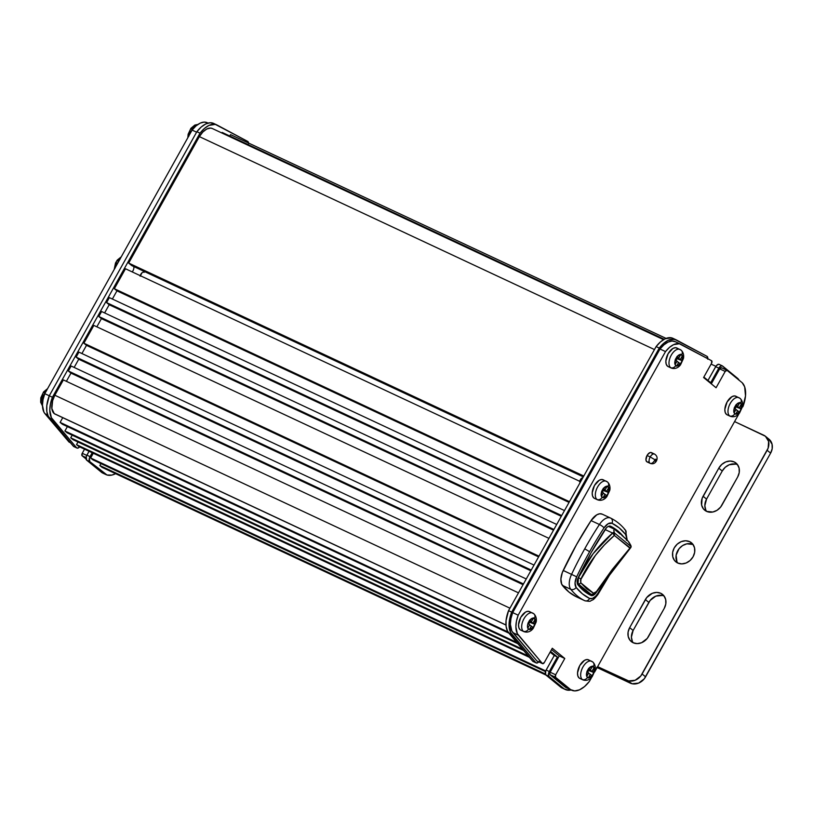 <?xml version="1.0" encoding="UTF-8"?>
<svg xmlns="http://www.w3.org/2000/svg" width="813" height="813" viewBox="0 0 813 813"><rect width="100%" height="100%" fill="white"/><g stroke="black" fill="none" stroke-linecap="round" stroke-linejoin="round"><path stroke-width="1.22" d="M54.532 413.837L505.96 625.055L54.532 413.837A15.752 8.415 115.1 0 1 54.227 413.604L505.96 624.973L54.227 413.604A15.752 8.415 115.1 0 0 54.532 413.837M132.184 271.898A4.106 2.195 115.1 0 0 133.739 266.532M711.09 364.102L715.877 366.348L711.09 364.102M230.557 134.623L666.06 338.391L230.557 134.623L229.784 135.995L230.557 134.623M222.162 132.438L664.201 339.265L222.162 132.438L221.858 132.986L222.162 132.438M212.142 128.444L210.516 128.068L206.776 128.993L202.864 131.991L199.358 136.614L654.465 349.56L199.358 136.614L128.678 263.077L583.785 476.022L128.678 263.077L131.808 265.627L128.678 263.077L199.358 136.614A15.752 8.415 115.1 0 1 212.274 128.505L663.54 339.651M583.307 476.885L131.808 265.627L583.307 476.885M125.497 268.768L580.604 481.723L125.497 268.768L114.348 288.717L569.456 501.672L114.348 288.717L116.95 290.851L114.348 288.717L125.497 268.768M569.049 502.393L116.95 290.851L112.377 299.032L116.95 290.851L569.049 502.393M109.369 297.629L564.476 510.574L109.369 297.629L106.584 302.609L561.692 515.564L106.584 302.609L109.186 304.743L106.584 302.609L109.369 297.629M561.285 516.285L109.186 304.743L104.613 312.924L109.186 304.743L561.285 516.285M101.605 311.521L556.712 524.466L101.605 311.521L98.82 316.501L553.927 529.456L98.82 316.501L101.422 318.635L98.82 316.501L101.605 311.521M553.521 530.178L101.422 318.635L96.849 326.816L101.422 318.635L553.521 530.178M93.841 325.413L548.948 538.358L93.841 325.413L83.881 343.218L538.999 556.163L83.881 343.218L86.493 345.352L83.881 343.218L93.841 325.413M538.592 556.895L86.493 345.352L81.92 353.533L86.493 345.352L538.592 556.895M78.912 352.131L534.019 565.076L78.912 352.131L76.117 357.11L531.235 570.065L76.117 357.11L78.729 359.244L76.117 357.11L78.912 352.131M530.828 570.787L78.729 359.244L74.156 367.425L78.729 359.244L530.828 570.787M71.148 366.023L526.255 578.968L71.148 366.023L68.353 371.002L523.47 583.958L68.353 371.002L70.965 373.137L68.353 371.002L71.148 366.023M523.064 584.679L70.965 373.137L66.392 381.317L70.965 373.137L523.064 584.679M63.384 379.915L518.491 592.86L63.384 379.915L54.817 395.23L509.934 608.175L54.817 395.23A15.752 8.415 115.1 0 0 54.227 413.604L51.849 408.522L52.621 400.728L54.817 395.23L63.384 379.915M507.983 631.955L60.111 422.394L62.753 417.679L60.111 422.394L507.983 631.955M508.938 633.185L62.367 424.244L60.111 422.394L62.367 424.244L508.938 633.185M516.753 642.412L64.918 430.992L67.377 426.581L64.918 430.992L516.753 642.412M517.861 643.713L67.174 432.841L64.918 430.992L67.174 432.841L517.861 643.713M72.184 435.179L70.711 437.811L522.525 649.211L70.711 437.811L72.967 439.65L523.633 650.522L72.967 439.65L70.711 437.811L72.184 435.179M528.298 656.02L76.513 444.63L77.977 441.998L76.513 444.63L528.298 656.02M529.405 657.321L78.77 446.469L76.513 444.63L78.77 446.469L529.405 657.321M545.716 670.928L90.65 458.004L93.292 453.268L90.65 458.004L545.716 670.928M545.482 671.609L92.906 459.853L90.65 458.004L92.906 459.853L545.482 671.609M545.31 673.957L99.847 465.524L100.914 463.603L99.847 465.524L545.31 673.957M545.899 675.024L102.103 467.363L99.847 465.524L102.103 467.363L545.899 675.024M86.036 457.597L82.123 455.768L86.036 458.969L82.123 455.768L86.036 457.597M82.245 453.278A2.053 1.098 115.1 0 0 82.123 455.768L82.245 453.278L86.757 455.392L82.245 453.278L84.542 449.172L82.245 453.278M68.973 441.998L44.979 413.705L47.682 414.965L44.979 413.705L43.922 412.11L42.469 405.321L43.028 399.671L44.776 393.675A21.555 11.504 115.1 0 0 44.979 413.705L68.973 441.998M73.77 446.561L48.231 416.205L46.839 411.51L46.808 405.626L49.278 395.779L44.776 393.675L49.278 395.779A23.607 12.602 115.1 0 0 49.4 417.973L52.55 419.447L76.554 447.75L73.404 446.276A4.106 2.195 115.1 0 0 73.81 446.581L76.95 448.054A4.106 2.195 -64.9 0 1 76.554 447.75L73.404 446.276L49.4 417.973L52.55 419.447A23.607 12.602 -64.9 0 1 52.428 397.252L49.278 395.779L196.868 131.706L200.008 133.18L52.428 397.252L49.278 395.779L196.868 131.706L200.008 133.18A23.607 12.602 -64.9 0 1 216.766 124.877A23.607 12.602 -64.9 0 1 217.081 125.039L247.741 141.442L215.293 124.389L208.931 125.415L204.368 128.495L200.008 133.18L52.428 397.252L50.457 403.878L49.796 410.159L51.371 417.679L76.554 447.75L77.855 448.126L79.979 446.459M196.604 132.184L192.102 130.08L44.776 393.675L192.102 130.08L196.604 132.184M207.539 122.834A21.555 11.504 115.1 0 0 207.244 122.692A21.555 11.504 115.1 0 0 192.102 130.08L196.045 125.883L200.171 123.139L204.124 122.092L207.539 122.834M654.536 460.493A5.132 2.744 -64.9 0 1 650.197 463.369A5.132 2.744 -64.9 0 1 650.197 456.947L655.075 459.833A1.026 0.549 -64.9 0 1 655.949 460.544L655.806 459.233L654.851 460.565L655.217 461.154L655.949 460.544L656.386 461.083L655.949 460.544A1.026 0.549 -64.9 0 1 655.075 459.833L650.197 456.947A5.132 2.744 115.1 0 0 650.126 463.329M647.758 462.038L646.731 461.703L645.949 459.965L647.057 455.473A5.132 2.744 115.1 0 0 647.046 461.896L650.197 463.369C652.798 464.325 654.861 463.552 656.386 461.073C657.778 458.136 657.158 455.808 654.546 454.071A5.132 2.744 -64.9 0 0 650.197 456.947L647.057 455.473L647.585 454.64L650.085 452.556L651.711 452.79L652.351 453.817M576.305 596.762A14.217 7.591 115.1 0 0 576.366 596.783L584.73 600.705A14.217 7.591 -64.9 0 1 584.679 600.675L576.305 596.762L584.679 600.675A130.659 69.755 -64.9 0 1 570.797 589.323L562.423 585.411L570.797 589.323A14.217 7.591 -64.9 0 1 571.559 574.385L563.196 570.462L571.559 574.385A228.666 122.072 -64.9 0 1 584.73 548.816A228.666 122.072 -64.9 0 1 599.435 524.507L591.061 520.594L596.783 514.822L599.709 513.786L602.24 514.162A14.217 7.591 115.1 0 0 602.189 514.141A14.217 7.591 115.1 0 0 591.061 520.594A228.666 122.072 115.1 0 0 563.196 570.462A14.217 7.591 115.1 0 0 562.423 585.411A130.659 69.755 115.1 0 0 576.305 596.762L568.866 591.986L561.692 584.201L560.899 579.039L562.291 572.616L576.366 544.903L591.061 520.594L599.435 524.507A228.666 122.072 115.1 0 0 584.73 548.816L589.608 551.712A224.551 119.877 -64.9 0 1 604.049 527.84A4.106 0.894 -146.8 0 0 599.435 524.507A14.217 7.591 -64.9 0 1 610.553 518.054A14.217 7.591 -64.9 0 1 610.583 518.064M623.51 536.722A123.271 65.812 -64.9 0 0 610.593 526.235A6.829 3.648 -64.9 0 0 610.563 526.224L610.543 526.204A6.829 3.648 -64.9 0 0 605.228 529.324A221.268 118.119 -64.9 0 0 578.256 577.576L578.256 577.586A6.829 3.648 -64.9 0 0 577.891 584.76A123.271 65.812 -64.9 0 0 590.98 595.462L591.01 595.482A6.829 3.648 -64.9 0 1 590.98 595.462A6.829 3.648 -64.9 0 0 596.346 592.372A221.268 118.119 -64.9 0 0 597.657 590.36A221.268 118.119 -64.9 0 1 596.346 592.372L592.199 595.644L583.958 590.96L577.291 583.46L578.256 577.576L591 552.84L606.539 527.678L607.972 526.55L610.593 526.235L617.616 530.737L623.693 536.946M735.704 464.101L729.231 464.762L725.247 467.272L722.249 471.032L718.773 468.186A12.317 10.325 129.3 0 1 736.019 463.064A12.317 10.325 129.3 0 1 737.655 477.018L721.964 505.086A12.317 10.325 129.3 0 1 706.558 511.367L703.397 508.857L701.629 505.107L702.107 498.43L718.773 468.186L721.781 464.436L725.765 461.926L730.125 461.042L734.19 461.916L737.34 464.426L739.108 468.176L739.22 472.597L737.655 477.018L720.613 507.088L717.056 510.279L712.808 512.017L706.558 511.367A12.317 10.325 129.3 0 1 704.729 510.218A12.317 10.325 129.3 0 1 703.093 496.255L706.558 499.101L704.83 505.777L705.786 509.944M693.011 544.436A12.317 10.325 -50.7 0 0 679.14 548.633A12.317 10.325 -50.7 0 0 677.778 563.053M689.627 541.641L692.788 544.141L694.556 547.891L694.668 552.312L693.093 556.742L690.095 560.492L686.111 563.003L681.751 563.887L677.686 563.013A12.317 10.325 129.3 0 1 675.857 561.864A12.317 10.325 129.3 0 1 674.902 546.824A12.317 10.325 129.3 0 1 689.627 541.641A12.317 10.325 129.3 0 1 691.457 542.789A12.317 10.325 129.3 0 1 692.422 557.83A12.317 10.325 129.3 0 1 677.686 563.013L674.526 560.513L672.768 556.763L672.656 552.332L674.221 547.911L677.229 544.161L681.213 541.651L685.562 540.767L689.627 541.641M662.28 595.472L655.817 596.132L650.176 600.4L633.134 630.471L629.669 627.636L645.359 599.567A12.317 10.325 129.3 0 1 662.595 594.435A12.317 10.325 129.3 0 1 664.231 608.398L648.54 636.467A12.317 10.325 129.3 0 1 633.134 642.737L629.973 640.227L628.205 636.477L628.103 632.057L629.669 627.636L646.701 597.565L652.341 593.297L656.701 592.413L660.766 593.287L663.926 595.797L665.684 599.547L665.796 603.968L664.231 608.398L647.199 638.459L641.559 642.727L637.199 643.611L633.134 642.737A12.317 10.325 129.3 0 1 631.305 641.589A12.317 10.325 129.3 0 1 629.669 627.636L633.134 630.471L631.406 637.148L632.362 641.315M726.792 370.24L721.558 367.791A2.053 1.098 115.1 0 0 721.426 367.71A2.053 1.098 115.1 0 0 719.688 368.858L725.196 371.439A2.053 1.098 -64.9 0 1 726.934 370.291A2.053 1.098 -64.9 0 1 727.056 370.362L742.228 382.771A25.01 13.354 -64.9 0 1 742.848 406.805L745.501 395.941L744.667 386.846L742.228 382.771L727.056 370.362L725.196 371.439L716.08 387.75L703.591 377.537L711.548 363.289L711.599 360.738L679.333 343.757L673.591 344.651L669.455 347.395L665.512 351.582L518.186 615.187L516.448 621.183L515.879 626.833L517.332 633.612L542.383 663.51A2.053 1.098 115.1 0 0 542.464 663.581L544.324 662.514A2.053 1.098 -64.9 0 1 542.586 663.662A2.053 1.098 -64.9 0 1 542.464 663.581L536.956 661.01A2.053 1.098 115.1 0 0 537.078 661.081A2.053 1.098 115.1 0 0 537.22 661.132M567.088 688.001L549.771 674.302L550.157 672.219L559.273 655.898L551.549 649.587L559.273 655.898L564.781 658.479L552.281 648.256L544.324 662.514L552.281 648.256L564.781 658.479L555.655 674.79L555.533 677.28L570.696 689.678L574.73 690.908L579.506 689.831L584.547 686.558L589.364 681.426L591.783 677.107L589.364 681.426A25.01 13.354 -64.9 0 1 571.63 690.207A25.01 13.354 -64.9 0 1 570.696 689.678L565.187 687.107L550.025 674.709L555.533 677.28A2.053 1.098 -64.9 0 1 555.655 674.79L550.157 672.219L559.273 655.898L564.781 658.479L555.655 674.79L550.157 672.219A2.053 1.098 115.1 0 0 550.025 674.709L555.533 677.28L570.696 689.678L565.187 687.107A25.01 13.354 115.1 0 0 566.122 687.635L571.63 690.207M594.659 671.965L739.098 413.502L597.626 666.65L628.673 680.918L635.146 680.257L640.786 675.999L768.133 448.126L768.61 441.439L765.419 436.256L734.586 421.581L763.692 435.189A12.317 10.325 129.3 0 1 765.511 436.337A12.317 10.325 129.3 0 1 767.157 450.29L770.622 453.126L644.252 678.835L638.612 683.093L632.148 683.763L626.721 680.268L597.626 666.65L594.659 671.965M648.998 461.652L648.357 461.936M721.558 367.791L719.688 368.858L711.314 383.858L719.688 368.858L725.196 371.439L716.08 387.75L703.591 377.537L711.548 363.289A2.053 1.098 -64.9 0 0 711.599 360.738L680.948 344.346A21.555 11.504 -64.9 0 0 680.654 344.204L675.146 341.623A21.555 11.504 115.1 0 0 660.004 349.011L665.512 351.582A21.555 11.504 -64.9 0 1 680.654 344.204M537.363 661.142L536.956 661.01A2.053 1.098 115.1 0 1 536.885 660.939A2.053 1.098 115.1 0 0 536.956 661.01L542.464 663.581A2.053 1.098 -64.9 0 1 542.383 663.51L536.885 660.939L512.881 632.636L518.389 635.217L542.383 663.51L536.885 660.939L511.824 631.04L510.371 624.262L510.94 618.602L512.688 612.606A21.555 11.504 115.1 0 0 512.881 632.636L518.389 635.217A21.555 11.504 -64.9 0 1 518.186 615.187L512.688 612.606L660.004 349.011L665.512 351.582L518.186 615.187L512.688 612.606L660.004 349.011L663.947 344.824L668.083 342.08L672.026 341.033L675.44 341.775A21.555 11.504 115.1 0 0 675.146 341.623M596.691 667.331L630.187 683.103L597.118 667.564M768.885 439.091L772.086 444.284L772.187 448.705L770.622 453.126L645.603 676.833L642.128 673.997L767.157 450.29L770.622 453.126A12.317 10.325 -50.7 0 0 768.986 439.172L765.511 436.337M737.564 464.711A12.317 10.325 -50.7 0 0 722.249 471.032L706.558 499.101A12.317 10.325 -50.7 0 0 706.649 511.407M693.103 544.476L686.853 543.826L682.605 545.553L679.038 548.745L676.121 555.177L676.924 561.6M664.14 596.081A12.317 10.325 -50.7 0 0 648.825 602.403L645.359 599.567L648.825 602.403L633.134 630.471A12.317 10.325 -50.7 0 0 633.225 642.778M706.558 499.101L703.093 496.255L718.773 468.186L722.249 471.032L706.558 499.101M576.132 587.443L582.372 593.805L589.577 598.439L592.403 598.459L595.583 596.295L597.525 593.866L611.102 571.529A224.551 119.877 -64.9 0 1 597.525 593.866A4.106 0.894 33.2 0 1 597.809 594.649A4.106 0.894 -146.8 0 0 597.525 593.866A10.112 5.396 -64.9 0 1 589.577 598.439A126.554 67.56 -64.9 0 1 576.132 587.443A10.112 5.396 -64.9 0 1 576.681 576.813L575.045 582.911L576.132 587.443A4.106 3.354 141.6 0 1 570.797 589.323A4.106 3.354 -38.4 0 0 576.132 587.443M626.366 540.269L626.518 537.413L625.441 534.263L619.211 527.891L611.996 523.267L608.114 523.735L604.049 527.84A224.551 119.877 115.1 0 0 589.608 551.712A224.551 119.877 115.1 0 0 576.681 576.813A224.551 119.877 -64.9 0 1 589.608 551.712L584.73 548.816A228.666 122.072 115.1 0 0 571.559 574.385L576.681 576.813L571.559 574.385A14.217 7.591 115.1 0 0 570.797 589.323A130.659 69.755 115.1 0 0 584.679 600.675A4.106 3.476 -64 0 0 589.577 598.439A4.106 3.476 116 0 1 584.679 600.675M610.502 518.023L602.24 514.162M625.278 538.257L628.957 542.139L630.868 545.493L627.727 540.635L621.64 535.167L625.278 538.257M620.421 534.202L614.892 529.649L620.421 534.202M614.282 529.192L615.055 529.781L614.282 529.192M613.459 528.704L608.388 526.336L613.378 528.735M613.764 530.066L613.886 530.574L613.764 530.066M593.287 594.1L591.061 594.364L584.212 591.163L591.061 594.364L584.11 589.903L577.271 583.368L578.073 583.744L577.443 581.153L578.389 577.647L593.185 553.653L612.626 533.074L605.085 529.548L612.626 533.074L614.12 531.793L613.886 530.574L614.404 532.932L631.173 546.641L630.868 545.493L631.173 546.641L630.4 547.901M584.212 591.163L591.081 594.374C593.632 594.852 595.472 594.049 596.6 591.955L593.52 593.226L586.691 588.836L580.756 582.789L580.543 579.933L595.37 555.472L604.303 545.025L614.354 535.432L629.892 548.135L612.341 569.354L596.447 591.569L593.52 593.226A2.053 1.738 116 0 1 591.061 594.364A2.053 1.738 -64 0 0 593.52 593.226L580.756 582.789A2.053 1.677 141.5 0 1 578.073 583.744L591.061 594.364M631.173 546.641L596.59 591.955L630.41 548.064L614.354 535.432L614.12 531.793L612.626 533.074L614.354 535.432C600.187 547.657 589.049 562.139 580.939 578.886L578.389 577.647L578.073 583.744A2.053 1.677 -38.5 0 0 580.756 582.789L580.939 578.886L578.389 577.647C586.712 560.492 598.124 545.635 612.626 533.074L614.425 535.178L614.404 532.932L631.173 546.641M602.189 514.141L610.553 518.054A14.217 7.591 115.1 0 0 599.435 524.507A4.106 0.894 33.2 0 1 604.049 527.84A10.112 5.396 -64.9 0 1 611.996 523.267A4.106 3.476 -64 0 0 610.654 518.105A4.106 3.476 116 0 1 611.996 523.267A126.554 67.56 -64.9 0 1 625.441 534.263A4.106 3.354 -38.4 0 0 625.553 530.279A4.106 3.354 141.6 0 1 625.441 534.263A10.112 5.396 -64.9 0 1 626.488 539.365M624.496 529.436A4.106 3.354 141.6 0 1 625.553 530.279M654.546 454.071L651.396 452.597A5.132 2.744 115.1 0 0 647.057 455.473L650.197 456.947A5.132 2.744 115.1 0 1 654.617 454.101M645.603 676.833L642.128 673.997A12.317 10.325 129.3 0 1 626.721 680.268L630.187 683.103A12.317 10.325 -50.7 0 0 645.603 676.833M707.747 359.072L706.995 356.328L676.345 339.925A23.607 12.602 -64.9 0 0 676.02 339.763L672.869 338.289A23.607 12.602 115.1 0 0 656.121 346.592L659.272 348.066L511.682 612.138L508.542 610.665L656.121 346.592L660.471 341.907L665.044 338.828L671.406 337.802L665.044 338.828L660.471 341.907L656.121 346.592L659.272 348.066A23.607 12.602 -64.9 0 1 676.02 339.763L672.869 338.289A23.607 12.602 115.1 0 1 673.194 338.452L671.406 337.802L673.194 338.452A23.607 12.602 115.1 0 0 672.869 338.289A23.607 12.602 115.1 0 0 656.121 346.592L508.542 610.665L506.062 620.512L506.103 626.396L507.485 631.091L532.657 661.162A4.106 2.195 115.1 0 0 532.81 661.315A4.106 2.195 115.1 0 0 533.064 661.467L536.214 662.941A4.106 2.195 -64.9 0 1 535.96 662.788L532.81 661.315L535.96 662.788A4.106 2.195 -64.9 0 1 535.808 662.636L532.657 661.162L508.653 632.86L511.804 634.333A23.607 12.602 -64.9 0 1 511.682 612.138L508.542 610.665L656.121 346.592L659.272 348.066A23.607 12.602 -64.9 0 1 676.02 339.763A23.607 12.602 -64.9 0 1 676.345 339.925L672.564 339.112L668.195 340.301L663.621 343.381L659.272 348.066L511.682 612.138L508.542 610.665A23.607 12.602 115.1 0 0 508.653 632.86L511.804 634.333L535.808 662.636L532.657 661.162A4.106 2.195 115.1 0 0 532.81 661.315L533.186 661.518M533.023 661.457L507.485 631.091L506.103 626.396L506.062 620.512L508.542 610.665L656.121 346.592L659.272 348.066L511.682 612.138L508.542 610.665A23.607 12.602 115.1 0 0 508.653 632.86L511.804 634.333L535.808 662.636L532.657 661.162L508.653 632.86L511.804 634.333A23.607 12.602 -64.9 0 1 511.682 612.138L509.71 618.764L509.05 625.045L510.635 632.565L535.808 662.636L532.657 661.162A4.106 2.195 115.1 0 0 533.064 661.467L536.214 662.941A4.106 2.195 -64.9 0 0 538.795 661.884A4.106 2.195 -64.9 0 1 536.214 662.941A4.106 2.195 -64.9 0 1 535.808 662.636A4.106 2.195 115.1 0 0 535.96 662.788L537.769 662.747L539.263 661.315M564.222 688.906L561.072 687.432A27.063 14.451 115.1 0 0 562.108 688.022L565.259 689.495A27.063 14.451 -64.9 0 1 564.222 688.906L561.072 687.432L545.889 675.014L549.029 676.487A4.106 2.195 -64.9 0 1 549.283 671.508L546.143 670.034L554.263 655.502L550.127 652.117L554.263 655.502L557.413 656.975L554.263 655.502L546.143 670.034A4.106 2.195 115.1 0 0 545.889 675.014L549.029 676.487L564.222 688.906L568.622 690.247L571.163 689.963L566.295 689.891L561.072 687.432A27.063 14.451 115.1 0 0 562.108 688.022L565.259 689.495A27.063 14.451 -64.9 0 1 564.222 688.906L561.072 687.432L545.889 675.014L561.072 687.432L545.889 675.014L549.029 676.487L564.222 688.906M571.122 689.973A27.063 14.451 -64.9 0 1 565.259 689.495A27.063 14.451 -64.9 0 0 571.122 689.973M737.737 378.431A27.063 14.451 -64.9 0 1 739.21 380.301A27.063 14.451 -64.9 0 0 737.737 378.431L722.178 365.799L720.227 366.409L718.824 368.157A4.106 2.195 -64.9 0 1 722.3 365.85A4.106 2.195 -64.9 0 1 722.554 366.013L737.737 378.431L722.554 366.013A4.106 2.195 -64.9 0 0 722.3 365.85L719.159 364.376A4.106 2.195 115.1 0 0 715.684 366.683L718.824 368.157L710.704 382.689L703.845 377.08L710.704 382.689L703.845 377.08L710.704 382.689L718.824 368.157A4.106 2.195 -64.9 0 1 722.3 365.85L719.159 364.376A4.106 2.195 115.1 0 0 715.684 366.683L718.824 368.157L720.227 366.409L722.178 365.799L739.261 380.393L737.737 378.431M719.403 364.539A4.106 2.195 115.1 0 0 719.159 364.376A4.106 2.195 115.1 0 1 719.403 364.539L718.103 364.346L716.101 366.013L707.981 380.464L715.684 366.683L718.824 368.157L715.684 366.683L716.101 366.013L718.103 364.346L719.403 364.539M539.232 661.345L537.108 663.012L535.808 662.636L510.635 632.565L509.05 625.045L509.71 618.764L511.682 612.138L659.272 348.066L663.621 343.381L668.195 340.301L674.546 339.275L706.995 356.328A4.106 2.195 -64.9 0 1 707.798 358.706A4.106 2.195 -64.9 0 0 707.168 356.44L707.727 359.204M550.553 651.365L557.413 656.975L549.283 671.508L546.143 670.034L545.787 670.755L545.584 674.668L549.029 676.487A4.106 2.195 -64.9 0 1 549.283 671.508L548.389 674.444L549.029 676.487L548.389 674.444L549.283 671.508L546.143 670.034A4.106 2.195 115.1 0 0 545.889 675.014L545.238 672.971L545.787 670.755L554.263 655.502L557.413 656.975L549.283 671.508L546.143 670.034L554.263 655.502L550.127 652.117L554.263 655.502L557.413 656.975L549.283 671.508L557.413 656.975L550.553 651.365M248.554 143.596L247.914 141.553A4.106 2.195 -64.9 0 0 247.741 141.442A4.106 2.195 -64.9 0 1 247.914 141.553A4.106 2.195 -64.9 0 1 248.554 143.047M102.895 473.156L101.818 472.546A27.063 14.451 115.1 0 0 102.855 473.136L105.995 474.609A27.063 14.451 -64.9 0 1 104.958 474.02L101.818 472.546L86.625 460.128L89.776 461.601L104.958 474.02L101.818 472.546L86.625 460.128L89.776 461.601A4.106 2.195 -64.9 0 1 90.03 456.621L86.889 455.148A4.106 2.195 115.1 0 0 86.625 460.128L86.259 456.621L89.044 451.276L86.889 455.148L90.03 456.621L92.194 452.75L89.4 458.085L89.776 461.601L107.031 475.005L111.909 475.077L115.588 473.684A27.063 14.451 -64.9 0 1 105.995 474.609M79.644 446.886A4.106 2.195 -64.9 0 1 76.95 448.054M213.941 123.566A23.607 12.602 115.1 0 0 213.616 123.403A23.607 12.602 115.1 0 0 196.868 131.706L201.218 127.021L205.791 123.942L210.161 122.753L213.941 123.566M532.302 612.9A10.264 5.478 115.1 0 0 523.47 619.679A10.264 5.478 115.1 0 0 523.298 631.234A4.106 3.445 -50.7 0 0 528.43 629.15L527.769 628.215A6.158 3.293 -64.9 0 1 528.044 623.378L529.832 620.177A6.158 3.293 -64.9 0 1 533.45 618.063L534.405 618.459A4.106 3.445 -50.7 0 0 533.897 613.845A4.106 3.445 129.3 0 1 534.405 618.459L535.208 619.12L533.125 622.87L534.791 624.232L535.066 619.394A6.158 3.293 -64.9 0 1 534.791 624.232L533.125 627.524L531.336 626.071L529.395 629.547L533.013 627.433A6.158 3.293 -64.9 0 1 529.395 629.547L528.43 629.15A4.106 3.445 129.3 0 1 523.298 631.234A10.264 5.478 -64.9 0 1 523.613 619.394A10.264 5.478 -64.9 0 1 532.627 613.032A10.264 5.478 -64.9 0 1 533.247 613.429A4.106 3.445 129.3 0 1 533.897 613.845M530.106 611.955L528.064 611.274L525.584 612.057L520.787 617.311L518.542 624.648L518.867 627.727L520.147 629.77A10.264 5.478 115.1 0 0 520.777 630.156L523.918 631.63C527.861 633.083 531.428 630.99 533.277 628.266L536.062 622.25C536.295 621.864 537.241 617.016 533.856 613.815L529.476 611.559A10.264 5.478 115.1 0 0 520.462 617.921A10.264 5.478 115.1 0 0 520.147 629.77L521.092 630.288M527.769 628.215L529.71 624.74L528.044 623.378L527.464 626.04L527.769 628.215L529.71 624.74L527.922 623.276L529.7 620.075L531.499 621.539L533.45 618.063L529.832 620.177L531.499 621.539L529.233 620.929L531.499 621.539L533.582 617.799L535.208 619.12L533.226 618.459L535.208 619.12L533.125 622.87L534.903 624.333L528.714 621.864L534.903 624.333L534.466 625.136L533.125 627.524L529.619 624.912L531.336 626.071L529.395 629.547L527.769 628.215M523.918 631.63A10.264 5.478 -64.9 0 1 523.298 631.234M528.938 621.467L533.125 622.87L528.938 621.467M528.724 623.927L529.507 622.524L528.724 623.927M591.295 661.142A10.264 5.478 115.1 0 0 582.454 667.92A10.264 5.478 115.1 0 0 582.291 679.475A4.106 3.445 -50.7 0 0 587.423 677.392L586.762 676.457A6.158 3.293 -64.9 0 1 587.037 671.619L588.825 668.418A6.158 3.293 -64.9 0 1 592.433 666.304L593.399 666.701A4.106 3.445 -50.7 0 0 592.89 662.087A4.106 3.445 129.3 0 1 593.399 666.701L594.201 667.361L592.118 671.111L593.785 672.473L594.059 667.636A6.158 3.293 -64.9 0 1 593.785 672.473L592.108 675.766L590.329 674.312L588.378 677.788L591.996 675.674A6.158 3.293 -64.9 0 1 588.378 677.788L587.423 677.392A4.106 3.445 129.3 0 1 582.291 679.475A10.264 5.478 -64.9 0 1 582.606 667.636A10.264 5.478 -64.9 0 1 591.62 661.274A10.264 5.478 -64.9 0 1 592.24 661.67A4.106 3.445 129.3 0 1 592.89 662.087M589.1 660.197L587.057 659.516L584.567 660.298L579.781 665.552L577.535 672.89L577.86 675.969L579.141 678.012A10.264 5.478 115.1 0 0 579.771 678.398L582.911 679.871C586.844 681.324 590.421 679.231 592.27 676.507L595.055 670.491C595.279 670.105 596.224 665.258 592.85 662.056L588.47 659.8A10.264 5.478 115.1 0 0 579.456 666.162A10.264 5.478 115.1 0 0 579.141 678.012L580.086 678.53M586.762 676.457L588.703 672.981L587.037 671.619L586.762 676.457L588.703 672.981L586.905 671.518L588.693 668.316L590.492 669.78L592.433 666.304L588.825 668.418L590.492 669.78L588.226 669.17L590.492 669.78L592.575 666.04L594.201 667.361L592.22 666.701L594.201 667.361L592.118 671.111L593.897 672.575L587.697 670.105L593.897 672.575L593.46 673.377L592.108 675.766L588.612 673.154L590.329 674.312L588.226 678.052L586.762 676.457M582.911 679.871A10.264 5.478 -64.9 0 1 582.291 679.475M587.931 669.709L592.118 671.111L587.931 669.709M587.718 672.168L588.5 670.766L587.718 672.168M738.611 397.547A10.264 5.478 115.1 0 0 729.779 404.325A10.264 5.478 115.1 0 0 729.607 415.88A4.106 3.445 -50.7 0 0 734.749 413.787L734.078 412.862A6.158 3.293 -64.9 0 1 734.352 408.014L736.141 404.813A6.158 3.293 -64.9 0 1 739.759 402.709L740.714 403.106A4.106 3.445 -50.7 0 0 740.216 398.492A4.106 3.445 129.3 0 1 740.714 403.106L741.517 403.766L739.434 407.506L741.11 408.878L741.375 404.031A6.158 3.293 -64.9 0 1 741.11 408.878L739.434 412.171L737.645 410.707L735.704 414.183L739.322 412.079A6.158 3.293 -64.9 0 1 735.704 414.183L734.749 413.787A4.106 3.445 129.3 0 1 729.607 415.88A10.264 5.478 -64.9 0 1 729.922 404.031A10.264 5.478 -64.9 0 1 738.936 397.679A10.264 5.478 -64.9 0 1 739.566 398.075A4.106 3.445 129.3 0 1 740.216 398.492M736.415 396.602L734.373 395.921L731.893 396.703L727.107 401.957L724.85 409.295L725.186 412.374L726.466 414.406A10.264 5.478 115.1 0 0 727.086 414.803L730.237 416.276C734.169 417.73 737.737 415.636 739.586 412.913L742.371 406.896C742.604 406.51 743.549 401.663 740.176 398.451L735.795 396.205A10.264 5.478 115.1 0 0 726.781 402.567A10.264 5.478 115.1 0 0 726.466 414.406L727.401 414.935M734.078 412.862L736.029 409.386L734.352 408.014L734.078 412.862L736.029 409.386L734.23 407.913L736.019 404.722L737.818 406.185L739.759 402.709L736.141 404.813L737.818 406.185L735.541 405.575L737.818 406.185L739.901 402.435L741.517 403.766L739.535 403.096L741.517 403.766L739.434 407.506L741.222 408.969L735.023 406.51L741.222 408.969L739.881 411.378L739.434 412.171L735.928 409.559L737.645 410.707L735.704 414.183L734.078 412.862M730.237 416.276A10.264 5.478 -64.9 0 1 729.607 415.88M735.247 406.104L739.434 407.506L735.247 406.104M735.033 408.573L735.826 407.161L735.033 408.573M679.617 349.305A10.264 5.478 115.1 0 0 670.786 356.084A10.264 5.478 115.1 0 0 670.613 367.639A4.106 3.445 -50.7 0 0 675.755 365.545L675.095 364.62A6.158 3.293 -64.9 0 1 675.359 359.773L677.148 356.572A6.158 3.293 -64.9 0 1 680.766 354.468L681.731 354.864A4.106 3.445 -50.7 0 0 681.223 350.24A4.106 3.445 129.3 0 1 681.731 354.864L682.524 355.525L680.44 359.265L682.117 360.637L682.392 355.789A6.158 3.293 -64.9 0 1 682.117 360.637L680.44 363.929L678.652 362.466L676.711 365.941L680.329 363.838A6.158 3.293 -64.9 0 1 676.711 365.941L675.755 365.545A4.106 3.445 129.3 0 1 670.613 367.639A10.264 5.478 -64.9 0 1 670.928 355.789A10.264 5.478 -64.9 0 1 679.942 349.438A10.264 5.478 -64.9 0 1 680.572 349.824A4.106 3.445 129.3 0 1 681.223 350.24M677.422 348.36L675.39 347.679L672.9 348.452L668.113 353.716L665.857 361.053L666.193 364.133L667.473 366.165A10.264 5.478 115.1 0 0 668.093 366.561L671.243 368.035C675.176 369.488 678.753 367.395 680.603 364.671L683.387 358.645C683.611 358.269 684.556 353.421 681.182 350.21L676.802 347.964A10.264 5.478 115.1 0 0 667.788 354.316A10.264 5.478 115.1 0 0 667.473 366.165L668.418 366.683M675.095 364.62L677.036 361.145L675.359 359.773L675.095 364.62L677.036 361.145L675.237 359.671L677.026 356.48L678.825 357.944L680.766 354.468L677.148 356.572L678.825 357.944L676.558 357.334L678.825 357.944L680.908 354.194L682.524 355.525L680.552 354.854L682.524 355.525L680.44 359.265L682.229 360.728L676.03 358.269L682.229 360.728L680.898 363.137L680.44 363.929L676.934 361.318L678.652 362.466L676.558 366.206L675.095 364.62M671.243 368.035A10.264 5.478 -64.9 0 1 670.613 367.639M676.253 357.862L680.44 359.265L676.253 357.862M676.04 360.332L676.833 358.919L676.04 360.332M605.959 481.103A10.264 5.478 115.1 0 0 597.128 487.881A10.264 5.478 115.1 0 0 596.955 499.436A4.106 3.445 -50.7 0 0 602.098 497.353L601.427 496.418A6.158 3.293 -64.9 0 1 601.701 491.57L603.49 488.379A6.158 3.293 -64.9 0 1 607.108 486.265L608.063 486.662A4.106 3.445 -50.7 0 0 607.565 482.048A4.106 3.445 129.3 0 1 608.063 486.662L608.866 487.322L606.783 491.072L608.459 492.434L608.724 487.587A6.158 3.293 -64.9 0 1 608.459 492.434L606.783 495.727L604.994 494.263L603.053 497.749L606.671 495.635A6.158 3.293 -64.9 0 1 603.053 497.749L602.098 497.353A4.106 3.445 129.3 0 1 596.955 499.436A10.264 5.478 -64.9 0 1 597.27 487.587A10.264 5.478 -64.9 0 1 606.285 481.235A10.264 5.478 -64.9 0 1 606.915 481.631A4.106 3.445 129.3 0 1 607.565 482.048M603.764 480.158L601.722 479.477L599.242 480.259L594.455 485.513L592.199 492.851L592.535 495.93L593.815 497.963A10.264 5.478 115.1 0 0 594.435 498.359L597.585 499.832C601.518 501.286 605.085 499.192 606.935 496.469L609.72 490.452C609.953 490.066 610.898 485.219 607.524 482.007L603.144 479.761A10.264 5.478 115.1 0 0 594.13 486.123A10.264 5.478 115.1 0 0 593.815 497.963L594.75 498.491M601.427 496.418L603.378 492.942L601.701 491.57L601.427 496.418L603.378 492.942L601.579 491.469L603.368 488.278L605.167 489.741L607.108 486.265L603.49 488.379L605.167 489.741L602.89 489.131L605.167 489.741L607.25 486.001L608.866 487.322L606.884 486.662L608.866 487.322L606.783 491.072L608.571 492.536L602.372 490.066L608.571 492.536L607.24 494.934L606.783 495.727L603.276 493.115L604.994 494.263L603.053 497.749L601.427 496.418M597.585 499.832A10.264 5.478 -64.9 0 1 596.955 499.436M582.819 477.749A3.598 1.921 115.1 0 0 579.689 481.296M579.567 481.814L581.508 478.349M602.596 489.66L606.783 491.072L602.596 489.66M602.382 492.129L603.175 490.717L602.382 492.129M188.84 136.228L190.14 130.68M196.898 125.182A10.264 5.478 115.1 0 0 190.506 132.915A10.264 5.478 -64.9 0 1 196.898 125.182M191.157 129.176L193.911 127.143M140.253 275.678A3.598 1.921 -64.9 0 1 144.104 272.375M115.172 268.026L116.483 262.477M119.186 260.546A10.264 5.478 115.1 0 0 116.848 264.723M117.499 260.973L120.253 258.941M142.072 272.731L140.131 276.196M41.636 401.094L41.656 397.333L42.825 394.275M45.518 392.344A10.264 5.478 115.1 0 0 42.469 405.179A10.264 5.478 -64.9 0 1 45.518 392.344M43.831 392.781L46.595 390.738M707.981 380.464L715.684 366.683L707.981 380.464M69.176 442.15L70.385 442.709M207.244 122.692L208.087 123.088M537.078 661.081L542.586 663.662M726.934 370.291L721.426 367.71M630.918 547.434L630.41 548.064M627.169 540.035L625.512 530.239C621.325 524.944 616.366 520.899 610.654 518.105L610.553 518.054M613.785 568.023L597.819 594.638C592.382 601.417 592.809 599.425 590.827 600.787C590.512 601.468 588.48 601.437 584.73 600.705M213.616 123.403L216.766 124.877M187.854 137.671L188.128 134.257L190.903 128.332L194.825 125.07L197.945 124.43M114.186 269.469L115.507 263.006L117.235 260.13L121.259 256.827M42.479 405.941L40.65 402.222L40.802 397.852L43.577 391.927L47.601 388.624"/></g></svg>
